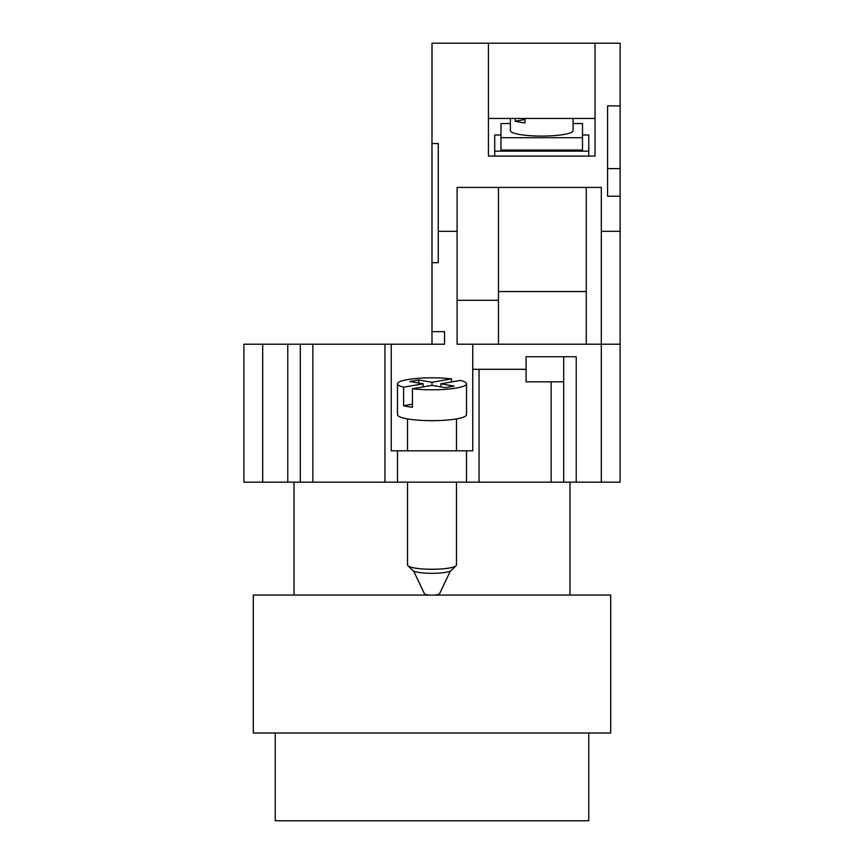 <?xml version="1.0" encoding="UTF-8"?>
<svg xmlns="http://www.w3.org/2000/svg" width="864" height="864" viewBox="0 0 864 864"><rect width="100%" height="100%" fill="white"/><g stroke="black" fill="none" stroke-linecap="round" stroke-linejoin="round"><path stroke-width="1.3" d="M456.073 565.758L451.138 570.542A19.44 3.38 180 0 1 445.748 572.335A19.44 3.38 180 0 1 426.179 573.167A19.44 3.38 180 0 1 412.862 570.542L407.927 565.758A24.462 4.244 0 0 0 424.678 569.063A24.462 4.244 0 0 0 449.291 568.015A24.462 4.244 0 0 0 456.073 565.758A24.462 4.244 0 0 0 456.462 565.002L456.462 482.166M451.548 381.953L451.548 378.875A34.495 5.994 0 0 0 407.614 379.577A34.495 5.994 0 0 0 397.505 383.81L397.505 414.688A34.495 5.994 0 0 0 418.802 420.228A34.495 5.994 0 0 0 456.386 418.921A34.495 5.994 0 0 0 466.495 414.688L466.495 383.81A34.495 5.994 0 0 0 460.415 380.419L440.867 383.81L454.172 386.122L445.306 387.666L432 385.355L412.452 388.746A34.495 5.994 0 0 0 456.386 388.044A34.495 5.994 0 0 0 466.495 383.81M413.651 571.061L424.505 593.892A7.528 1.307 0 0 0 429.408 595.015A7.528 1.307 0 0 0 437.324 594.713A7.528 1.307 0 0 0 439.495 593.892L450.349 571.061M407.538 482.166L407.538 565.002A24.462 4.244 0 0 0 407.927 565.758M412.452 388.746L412.452 407.279A34.495 5.994 0 0 1 403.585 405.734L403.585 387.202A34.495 5.994 0 0 1 397.505 383.81M451.548 378.875L432 382.277L418.694 379.966L409.828 381.499L423.133 383.81L403.585 387.202M412.452 404.19L403.585 405.734M423.133 386.888L423.133 383.81M432 385.355L432 382.277M440.867 386.888L440.867 383.81M418.694 383.044L418.694 379.966M524.988 119.491L515.236 121.187A31.352 5.443 0 0 0 519.566 122.126A31.352 5.443 0 0 0 524.988 122.882L524.988 118.454M510.386 118.454L510.386 130.626A31.352 5.443 0 0 0 519.566 134.482A31.352 5.443 0 0 0 553.738 135.659A31.352 5.443 0 0 0 573.102 130.626L573.102 118.454M498.474 344.207L498.474 187.434L601.312 187.434L601.312 231.325L620.125 231.325L620.125 196.214L607.586 196.214L607.586 105.905L620.125 105.905L620.125 43.2L432 43.2L432 344.207L444.539 344.207L444.539 331.668L432 331.668M488.441 43.2L488.441 156.082L595.048 156.082L595.048 43.2M488.441 118.454L595.048 118.454M582.498 134.978L588.773 134.978L588.773 151.146L494.705 151.146L494.705 134.978L500.98 134.978M588.773 156.082L588.773 151.146M494.705 156.082L494.705 151.146M432 262.688L438.275 262.688L438.275 143.532L432 143.532M438.275 231.325L457.088 231.325L457.088 344.207L601.312 344.207L601.312 231.325M586.267 344.207L586.267 187.434M457.088 231.325L457.088 187.434L498.474 187.434M620.125 231.325L620.125 482.166L243.875 482.166L243.875 344.207L262.688 344.207L262.688 482.166M620.125 196.214L620.125 105.905M582.498 137.711L500.98 137.711L500.98 150.055L582.498 150.055L582.498 123.552L573.102 123.552M510.386 123.552L500.98 123.552L500.98 137.711M515.236 121.187L515.236 118.454M498.474 291.535L586.267 291.535M457.088 300.305L498.474 300.305M607.586 168.62L620.125 168.62M588.773 733.007L588.773 820.8L275.227 820.8L275.227 733.007M569.959 595.048L569.959 482.166M294.041 595.048L294.041 482.166M429.98 595.048L253.282 595.048L253.282 733.007L610.718 733.007L610.718 595.048L434.02 595.048M526.068 369.295L526.068 356.746L563.695 356.746L563.695 381.834L526.068 381.834L526.068 369.295L479.034 369.295L479.034 482.166M601.312 482.166L601.312 344.207L620.125 344.207M466.495 482.166L466.495 450.814L472.759 450.814L472.759 344.207M563.695 356.746L576.234 356.746L576.234 482.166M472.759 369.295L479.034 369.295M466.495 450.814L391.241 450.814L391.241 344.207L432 344.207M391.241 344.207L312.854 344.207L312.854 482.166M384.966 482.166L384.966 344.207M397.505 482.166L397.505 450.814M300.305 482.166L300.305 344.207L312.854 344.207M287.766 482.166L287.766 344.207L300.305 344.207M287.766 344.207L262.688 344.207M563.695 381.834L563.695 482.166M551.146 482.166L551.146 381.834M456.462 450.814L456.462 418.91M407.538 450.814L407.538 418.91"/></g></svg>
